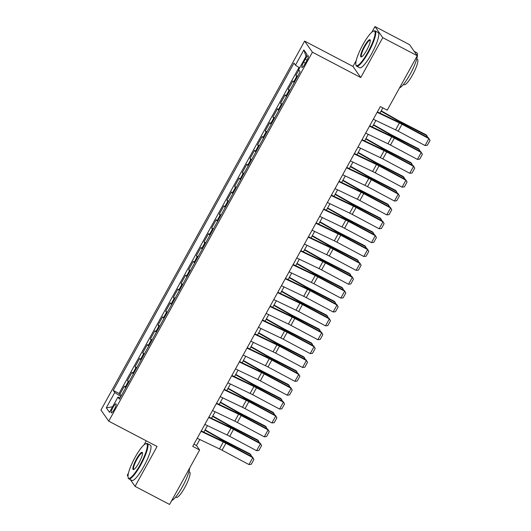 <?xml version="1.0" encoding="UTF-8"?>
<svg xmlns="http://www.w3.org/2000/svg" width="531" height="531" viewBox="0 0 531 531"><rect width="100%" height="100%" fill="white"/><g stroke="black" fill="none" stroke-linecap="round" stroke-linejoin="round"><path stroke-width="0.8" d="M114.338 409.321A5.098 1.049 -62.4 0 0 116.03 403.845A5.098 1.049 -62.4 0 0 112.99 407.403A5.098 1.049 -62.4 0 0 111.304 412.872A5.098 1.049 -62.4 0 0 114.338 409.321M146.277 440.836L144.093 444.799M128.442 473.148L127.274 475.258L127.978 476.267M304.635 41.106L100.956 410.065L108.742 421.169L312.414 52.211L304.635 41.106L352.962 66.428L360.741 77.533L382.758 37.655L374.979 26.55L371.886 32.152M356.235 60.501L352.962 66.428M374.979 26.55L409.501 44.637L417.28 55.742L382.758 37.655M298.853 70.059L295.88 75.448L297.619 76.358M294.154 82.637A6.372 0.657 -151.1 0 1 293.583 82.093L292.813 80.997L288.22 89.321L289.959 90.23M286.494 96.509A6.372 0.657 28.9 0 1 285.924 95.965L285.16 94.87L280.567 103.193L282.3 104.103M278.835 110.382A6.372 0.657 28.9 0 1 278.271 109.837L277.501 108.742L272.907 117.059L274.646 117.975M271.182 124.247A6.372 0.657 28.9 0 1 270.611 123.703L269.841 122.608L265.248 130.931L266.987 131.841M263.522 138.12A6.372 0.657 28.9 0 1 262.958 137.575L262.188 136.48L257.595 144.804L259.334 145.713M255.869 151.992A6.372 0.657 28.9 0 1 255.298 151.448L254.528 150.353L249.935 158.676L251.674 159.585M248.209 165.858A6.372 0.657 28.9 0 1 247.638 165.314L246.875 164.218L242.282 172.542L244.021 173.458M240.556 179.73A6.372 0.657 28.9 0 1 239.985 179.186L239.215 178.091L234.622 186.414L236.361 187.324M232.897 193.603A6.372 0.657 28.9 0 1 232.326 193.058L231.562 191.963L226.963 200.287L228.702 201.196M225.237 207.475A6.372 0.657 28.9 0 1 224.673 206.931L223.903 205.836L219.31 214.152L221.049 215.068M217.584 221.341A6.372 0.657 28.9 0 1 217.013 220.796L216.243 219.701L211.65 228.025L213.389 228.934M209.924 235.213A6.372 0.657 28.9 0 1 209.353 234.669L208.59 233.574L203.997 241.897L205.736 242.806M202.271 249.085A6.372 0.657 28.9 0 1 201.7 248.541L200.93 247.446L196.337 255.769L198.076 256.679M194.611 262.951A6.372 0.657 28.9 0 1 194.041 262.414L193.277 261.312L188.678 269.635L190.417 270.551M186.952 276.824A6.372 0.657 28.9 0 1 186.388 276.279L185.618 275.184L181.025 283.508L182.764 284.417M179.299 290.696A6.372 0.657 28.9 0 1 178.728 290.152L177.958 289.056L173.365 297.38L175.104 298.289M171.639 304.568A6.372 0.657 28.9 0 1 171.075 304.024L170.305 302.929L165.712 311.246L167.451 312.162M163.986 318.434A6.372 0.657 28.9 0 1 163.415 317.89L162.645 316.795L158.052 325.118L159.791 326.027M156.326 332.306A6.372 0.657 28.9 0 1 155.756 331.762L154.992 330.667L150.399 338.99L152.131 339.9M148.667 346.179A6.372 0.657 28.9 0 1 148.103 345.635L147.333 344.539L142.739 352.863L144.478 353.772M141.014 360.045A6.372 0.657 28.9 0 1 140.443 359.507L139.68 358.412L135.08 366.729L136.819 367.644M133.354 373.917A6.372 0.657 28.9 0 1 132.79 373.373L132.02 372.277L127.427 380.601L129.166 381.51M417.28 55.742L387.225 110.182L380.322 106.565L192.726 446.392L199.629 450.009L196.477 445.509L199.789 439.502M305.279 59.14L303.593 62.193A4.938 1.016 -62.4 0 0 301.953 67.497A4.938 1.016 -62.4 0 0 304.9 64.052L306.586 61.005A4.938 1.016 -62.4 0 0 308.226 55.695A4.938 1.016 -62.4 0 0 305.279 59.14L307.071 60.076M120.125 397.885L117.935 397.088L119.402 399.193L300.108 71.844L298.634 69.747L307.057 54.487L303.865 49.927L295.442 65.187L293.968 63.083L113.262 390.431L114.736 392.528L120.895 396.491M117.935 397.088L109.512 412.348L106.313 407.788L114.736 392.528M297.214 77.088A6.372 0.657 -151.1 0 1 296.643 76.544L295.88 75.448M299.013 67.483L119.063 393.464L119.767 394.473L121.506 395.383M125.701 387.789A6.372 0.657 28.9 0 1 125.13 387.245L124.36 386.15L119.767 394.473M128.761 382.24A6.372 0.657 -151.1 0 1 128.19 381.696L127.427 380.601M136.421 368.368A6.372 0.657 -151.1 0 1 135.85 367.824L135.08 366.729M144.074 354.502A6.372 0.657 -151.1 0 1 143.509 353.958L142.739 352.863M151.733 340.63A6.372 0.657 -151.1 0 1 151.162 340.086L150.399 338.99M159.393 326.757A6.372 0.657 -151.1 0 1 158.822 326.213L158.052 325.118M167.046 312.885A6.372 0.657 -151.1 0 1 166.475 312.341L165.712 311.246M174.706 299.019A6.372 0.657 -151.1 0 1 174.135 298.475L173.365 297.38M182.359 285.147A6.372 0.657 -151.1 0 1 181.794 284.603L181.025 283.508M190.018 271.275A6.372 0.657 -151.1 0 1 189.448 270.73L188.678 269.635M197.671 257.409A6.372 0.657 -151.1 0 1 197.107 256.865L196.337 255.769M205.331 243.537A6.372 0.657 -151.1 0 1 204.76 242.992L203.997 241.897M212.991 229.664A6.372 0.657 -151.1 0 1 212.42 229.12L211.65 228.025M220.644 215.792A6.372 0.657 -151.1 0 1 220.073 215.247L219.31 214.152M228.303 201.926A6.372 0.657 -151.1 0 1 227.733 201.382L226.963 200.287M235.956 188.054A6.372 0.657 -151.1 0 1 235.392 187.509L234.622 186.414M243.616 174.181A6.372 0.657 -151.1 0 1 243.045 173.637L242.282 172.542M251.276 160.316A6.372 0.657 -151.1 0 1 250.705 159.771L249.935 158.676M258.929 146.443A6.372 0.657 -151.1 0 1 258.358 145.899L257.595 144.804M266.589 132.571A6.372 0.657 -151.1 0 1 266.018 132.027L265.248 130.931M274.242 118.698A6.372 0.657 -151.1 0 1 273.677 118.154L272.907 117.059M281.901 104.833A6.372 0.657 -151.1 0 1 281.33 104.288L280.567 103.193M289.554 90.96A6.372 0.657 -151.1 0 1 288.99 90.416L288.22 89.321M130.314 479.599L135.053 486.363L169.575 504.45L199.629 450.009M135.053 486.363L157.07 446.485L108.742 421.169M360.741 77.533L312.414 52.211M203.851 432.154L207.448 425.636M211.504 418.282L215.101 411.764M219.164 404.41L222.761 397.892M226.817 390.544L230.421 384.019M234.476 376.671L238.074 370.153M242.136 362.799L245.734 356.281M249.789 348.933L253.387 342.409M257.449 335.061L261.046 328.536M265.102 321.189L268.706 314.671M272.761 307.316L276.359 300.798M280.421 293.451L284.019 286.926M288.074 279.578L291.672 273.06M295.734 265.706L299.331 259.188M303.387 251.833L306.991 245.315M311.047 237.968L314.644 231.443M318.7 224.095L322.304 217.577M326.359 210.223L329.957 203.705M334.019 196.357L337.616 189.832M341.672 182.485L345.269 175.967M349.332 168.612L352.929 162.094M356.985 154.74L360.589 148.222M364.644 140.874L368.242 134.35M372.304 127.002L375.902 120.484M379.957 113.13L382.851 107.893M193.948 444.181L196.477 445.509M299.657 67.895L295.442 65.187M119.063 393.464L113.262 390.431M306.048 56.319L303.865 49.927M106.313 407.788L112.559 406.826M377.149 112.313L399.425 122.946A7.965 0.823 -151.1 0 1 401.994 124.247L428.889 138.604L428.61 137.987L401.721 123.63A11.947 1.235 28.9 0 0 397.865 121.679L377.375 111.902M373.32 119.249L395.602 129.883A7.965 0.823 -151.1 0 1 398.17 131.184L425.059 145.54L428.889 138.604L430.044 140.423L427.362 145.282L425.059 145.54M428.61 137.987L430.044 140.423M426.486 136.852L427.07 135.79L400.766 122.269A11.947 1.235 -151.1 0 1 396.77 120.112L381.026 111.198M427.946 137.629L426.3 134.907L399.996 121.393A7.965 0.823 28.9 0 1 397.327 119.953L381.225 110.833M368.029 51.985A19.435 3.996 -62.4 0 0 373.539 31.103A19.435 3.996 -62.4 0 0 362.899 44.664A19.435 3.996 -62.4 0 0 355.903 64.769A19.435 3.996 -62.4 0 0 368.029 51.985M373.539 31.103L374.149 30.898A19.912 4.095 117.6 0 1 375.118 30.904A19.912 4.095 117.6 0 1 368.507 52.29A19.912 4.095 117.6 0 1 356.633 66.183A19.912 4.095 117.6 0 1 356.082 65.386L355.903 64.769M366.742 50.153A9.717 1.998 117.6 0 1 361.425 56.936A9.717 1.998 117.6 0 1 364.18 46.496A9.717 1.998 117.6 0 1 370.24 40.104A9.717 1.998 117.6 0 1 366.742 50.153M370.299 40.475A9.239 1.898 -62.4 0 0 370.16 40.356A9.239 1.898 -62.4 0 0 364.658 46.801A9.239 1.898 -62.4 0 0 361.591 56.724A9.239 1.898 -62.4 0 0 361.764 56.771M414.24 51.401L416.815 52.755A19.912 4.095 117.6 0 1 410.204 74.141A19.912 4.095 117.6 0 1 399.491 87.96M416.749 59.007L417.406 59.353A14.337 2.947 117.6 0 1 412.647 74.752A14.337 2.947 117.6 0 1 404.104 84.754L403.441 84.409M375.118 30.904L378.152 32.497A19.912 4.095 117.6 0 1 371.541 53.883A19.912 4.095 117.6 0 1 359.673 67.769L356.633 66.183M140.23 464.632A19.435 3.996 -62.4 0 0 145.74 443.75A19.435 3.996 -62.4 0 0 135.1 457.31A19.435 3.996 -62.4 0 0 128.11 477.415A19.435 3.996 -62.4 0 0 140.23 464.632M145.74 443.75L146.357 443.544A19.912 4.095 117.6 0 1 147.319 443.551A19.912 4.095 117.6 0 1 140.708 464.944A19.912 4.095 117.6 0 1 128.841 478.829A19.912 4.095 117.6 0 1 128.29 478.033L128.11 477.415M138.949 462.806A9.717 1.998 117.6 0 1 133.633 469.583A9.717 1.998 117.6 0 1 136.387 459.142A9.717 1.998 117.6 0 1 142.447 452.751A9.717 1.998 117.6 0 1 138.949 462.806M142.507 453.122A9.239 1.898 -62.4 0 0 142.368 453.003A9.239 1.898 -62.4 0 0 136.865 459.448A9.239 1.898 -62.4 0 0 133.792 469.371A9.239 1.898 -62.4 0 0 133.971 469.417M189.673 468.043A19.912 4.095 117.6 0 1 182.412 486.788A19.912 4.095 117.6 0 1 171.699 500.607M188.95 471.654L189.613 471.999A14.337 2.947 117.6 0 1 184.854 487.398A14.337 2.947 117.6 0 1 176.305 497.401L175.648 497.056M147.319 443.551L150.359 445.144A19.912 4.095 117.6 0 1 143.748 466.53A19.912 4.095 117.6 0 1 131.88 480.416L128.841 478.829M369.49 126.186L391.772 136.819A7.965 0.823 -151.1 0 1 394.341 138.12L421.229 152.477L420.957 151.859L394.062 137.502A11.947 1.235 28.9 0 0 390.212 135.551L369.722 125.767M365.66 133.122L387.942 143.755A7.965 0.823 -151.1 0 1 390.511 145.056L417.406 159.406L421.229 152.477L422.384 154.295L419.702 159.147L417.406 159.406M420.957 151.859L422.384 154.295M361.83 140.058L384.112 150.691A7.965 0.823 -151.1 0 1 386.681 151.992L413.576 166.342L413.297 165.725L386.409 151.375A11.947 1.235 28.9 0 0 382.552 149.423L362.062 139.64M358.007 146.994L380.282 157.627A7.965 0.823 -151.1 0 1 382.851 158.928L409.746 173.279L413.576 166.342L414.724 168.168L412.049 173.02L409.746 173.279M413.297 165.725L414.724 168.168M354.177 153.924L376.459 164.557A7.965 0.823 -151.1 0 1 379.028 165.864L405.916 180.215L405.644 179.597L378.749 165.247A11.947 1.235 28.9 0 0 374.899 163.289L354.403 153.512M350.347 160.86L372.629 171.493A7.965 0.823 -151.1 0 1 375.198 172.801L402.086 187.151L405.916 180.215L407.071 182.033L404.39 186.892L402.086 187.151M405.644 179.597L407.071 182.033M346.517 167.796L368.799 178.429A7.965 0.823 -151.1 0 1 371.368 179.73L398.263 194.087L397.984 193.47L371.096 179.113A11.947 1.235 28.9 0 0 367.24 177.162L346.75 167.384M342.694 174.732L364.97 185.365A7.965 0.823 -151.1 0 1 367.538 186.666L394.433 201.023L398.263 194.087L399.412 195.906L396.737 200.764L394.433 201.023M397.984 193.47L399.412 195.906M418.826 150.718L419.417 149.656L393.113 136.142A11.947 1.235 -151.1 0 1 389.11 133.985L373.366 125.07M420.293 151.501L418.64 148.78L392.336 135.266A7.965 0.823 28.9 0 1 389.674 133.825L373.565 124.705M411.173 164.59L411.757 163.528L385.453 150.014A11.947 1.235 -151.1 0 1 381.457 147.85L365.713 138.936M412.633 165.373L410.987 162.652L384.676 149.131A7.965 0.823 28.9 0 1 382.015 147.691L365.912 138.578M403.514 178.462L404.104 177.4L377.793 163.88A11.947 1.235 -151.1 0 1 373.797 161.723L358.053 152.809M404.98 179.246L403.328 176.518L377.023 163.004A7.965 0.823 28.9 0 1 374.355 161.563L358.252 152.45M395.86 192.335L396.445 191.266L370.14 177.752A11.947 1.235 -151.1 0 1 366.144 175.595L350.4 166.681M397.321 193.111L395.668 190.39L369.364 176.876A7.965 0.823 28.9 0 1 366.702 175.436L350.599 166.316M338.864 181.668L361.146 192.302A7.965 0.823 -151.1 0 1 363.708 193.603L390.604 207.953L390.325 207.336L363.436 192.985A11.947 1.235 28.9 0 0 359.587 191.034L339.09 181.25M335.034 188.605L357.317 199.238A7.965 0.823 -151.1 0 1 359.885 200.539L386.774 214.889L390.604 207.953L391.759 209.778L389.077 214.63L386.774 214.889M390.325 207.336L391.759 209.778M388.201 206.201L388.785 205.139L362.481 191.625A11.947 1.235 -151.1 0 1 358.485 189.467L342.741 180.553M389.668 206.984L388.015 204.262L361.711 190.742A7.965 0.823 28.9 0 1 359.042 189.308L342.94 180.188M331.205 195.541L353.487 206.174A7.965 0.823 -151.1 0 1 356.055 207.475L382.944 221.825L382.672 221.208L355.777 206.858A11.947 1.235 28.9 0 0 351.927 204.9L331.437 195.123M327.375 202.47L349.657 213.104A7.965 0.823 -151.1 0 1 352.226 214.411L379.121 228.761L382.944 221.825L384.099 223.651L381.417 228.503L379.121 228.761M382.672 221.208L384.099 223.651M380.541 220.073L381.132 219.011L354.827 205.49A11.947 1.235 -151.1 0 1 350.825 203.333L335.081 194.419M382.008 220.856L380.355 218.135L354.051 204.614A7.965 0.823 28.9 0 1 351.389 203.174L335.287 194.061M323.552 209.406L345.827 220.04A7.965 0.823 -151.1 0 1 348.396 221.347L375.291 235.698L375.012 235.08L348.124 220.723A11.947 1.235 28.9 0 0 344.267 218.772L323.777 208.995M319.722 216.343L342.004 226.976A7.965 0.823 -151.1 0 1 344.573 228.277L371.461 242.634L375.291 235.698L376.446 237.516L373.764 242.375L371.461 242.634M375.012 235.08L376.446 237.516M372.888 233.945L373.472 232.883L347.168 219.363A11.947 1.235 -151.1 0 1 343.172 217.206L327.428 208.291M374.348 234.722L372.702 232.001L346.391 218.487A7.965 0.823 28.9 0 1 343.73 217.046L327.627 207.926M315.892 223.279L338.174 233.912A7.965 0.823 -151.1 0 1 340.743 235.213L367.631 249.57L367.359 248.953L340.464 234.596A11.947 1.235 28.9 0 0 336.614 232.644L316.124 222.861M312.062 230.215L334.344 240.848A7.965 0.823 -151.1 0 1 336.913 242.149L363.801 256.5L367.631 249.57L368.786 251.389L366.105 256.241L363.801 256.5M367.359 248.953L368.786 251.389M365.228 247.811L365.819 246.749L339.508 233.235A11.947 1.235 -151.1 0 1 335.512 231.078L319.768 222.164M366.695 248.594L365.043 245.873L338.738 232.359A7.965 0.823 28.9 0 1 336.07 230.919L319.967 221.799M308.232 237.151L330.514 247.785A7.965 0.823 -151.1 0 1 333.083 249.085L359.978 263.436L359.699 262.818L332.811 248.468A11.947 1.235 28.9 0 0 328.954 246.517L308.465 236.733M304.409 244.087L326.684 254.721A7.965 0.823 -151.1 0 1 329.253 256.022L356.148 270.372L359.978 263.436L361.126 265.261L358.452 270.113L356.148 270.372M359.699 262.818L361.126 265.261M300.579 251.017L322.861 261.65A7.965 0.823 -151.1 0 1 325.43 262.958L352.318 277.308L352.046 276.691L325.151 262.341A11.947 1.235 28.9 0 0 321.301 260.382L300.805 250.605M296.749 257.953L319.031 268.586A7.965 0.823 -151.1 0 1 321.6 269.894L348.489 284.244L352.318 277.308L353.473 279.127L350.792 283.985L348.489 284.244M352.046 276.691L353.473 279.127M292.92 264.889L315.202 275.523A7.965 0.823 -151.1 0 1 317.77 276.824L344.659 291.18L344.387 290.563L317.492 276.206A11.947 1.235 28.9 0 0 313.642 274.255L293.152 264.478M289.09 271.826L311.372 282.459A7.965 0.823 -151.1 0 1 313.94 283.76L340.836 298.117L344.659 291.18L345.814 292.999L343.132 297.858L340.836 298.117M344.387 290.563L345.814 292.999M285.266 278.762L307.542 289.395A7.965 0.823 -151.1 0 1 310.111 290.696L337.006 305.046L336.727 304.429L309.839 290.079A11.947 1.235 28.9 0 0 305.982 288.127L285.492 278.344M281.437 285.698L303.719 296.331A7.965 0.823 -151.1 0 1 306.287 297.632L333.176 311.982L337.006 305.046L338.161 306.872L335.479 311.724L333.176 311.982M336.727 304.429L338.161 306.872M277.607 292.634L299.889 303.267A7.965 0.823 -151.1 0 1 302.458 304.568L329.346 318.919L329.074 318.301L302.179 303.951A11.947 1.235 28.9 0 0 298.329 301.993L277.839 292.216M273.777 299.564L296.059 310.197A7.965 0.823 -151.1 0 1 298.628 311.505L325.516 325.855L329.346 318.919L330.501 320.744L327.819 325.596L325.516 325.855M329.074 318.301L330.501 320.744M269.947 306.5L292.229 317.133A7.965 0.823 -151.1 0 1 294.798 318.441L321.693 332.791L321.414 332.174L294.526 317.817A11.947 1.235 28.9 0 0 290.669 315.865L270.179 306.088M266.124 313.436L288.399 324.069A7.965 0.823 -151.1 0 1 290.968 325.37L317.863 339.727L321.693 332.791L322.841 334.61L320.166 339.468L317.863 339.727M321.414 332.174L322.841 334.61M262.294 320.372L284.576 331.005A7.965 0.823 -151.1 0 1 287.145 332.306L314.033 346.663L313.761 346.046L286.866 331.689A11.947 1.235 28.9 0 0 283.016 329.738L262.52 319.954M258.464 327.308L280.746 337.942A7.965 0.823 -151.1 0 1 283.315 339.243L310.204 353.6L314.033 346.663L315.188 348.482L312.507 353.334L310.204 353.6M313.761 346.046L315.188 348.482M254.634 334.245L276.916 344.878A7.965 0.823 -151.1 0 1 279.485 346.179L306.38 360.529L306.102 359.912L279.213 345.562A11.947 1.235 28.9 0 0 275.357 343.61L254.867 333.826M250.805 341.181L273.087 351.814A7.965 0.823 -151.1 0 1 275.655 353.115L302.551 367.465L306.38 360.529L307.529 362.354L304.854 367.206L302.551 367.465M306.102 359.912L307.529 362.354M246.981 348.11L269.257 358.75A7.965 0.823 -151.1 0 1 271.826 360.051L298.721 374.401L298.442 373.784L271.553 359.434A11.947 1.235 28.9 0 0 267.704 357.476L247.207 347.699M243.152 355.047L265.434 365.68A7.965 0.823 -151.1 0 1 268.002 366.987L294.891 381.338L298.721 374.401L299.876 376.22L297.194 381.079L294.891 381.338M298.442 373.784L299.876 376.22M239.322 361.983L261.604 372.616A7.965 0.823 -151.1 0 1 264.172 373.917L291.061 388.274L290.789 387.657L263.894 373.3A11.947 1.235 28.9 0 0 260.044 371.348L239.554 361.571M235.492 368.919L257.774 379.552A7.965 0.823 -151.1 0 1 260.343 380.853L287.238 395.21L291.061 388.274L292.216 390.093L289.534 394.951L287.238 395.21M290.789 387.657L292.216 390.093M231.669 375.855L253.944 386.488A7.965 0.823 -151.1 0 1 256.513 387.789L283.408 402.146L283.129 401.522L256.241 387.172A11.947 1.235 28.9 0 0 252.384 385.221L231.894 375.437M227.839 382.791L250.121 393.425A7.965 0.823 -151.1 0 1 252.683 394.725L279.578 409.076L283.408 402.146L284.556 403.965L281.881 408.817L279.578 409.076M283.129 401.522L284.556 403.965M224.009 389.727L246.291 400.361A7.965 0.823 -151.1 0 1 248.86 401.662L275.748 416.012L275.476 415.395L248.581 401.044A11.947 1.235 28.9 0 0 244.731 399.086L224.235 389.309M220.179 396.657L242.461 407.297A7.965 0.823 -151.1 0 1 245.03 408.598L271.918 422.948L275.748 416.012L276.903 417.837L274.222 422.689L271.918 422.948M275.476 415.395L276.903 417.837M357.575 261.683L358.159 260.621L331.855 247.107A11.947 1.235 -151.1 0 1 327.859 244.944L312.115 236.029M359.036 262.467L357.39 259.745L331.078 246.225A7.965 0.823 28.9 0 1 328.417 244.784L312.314 235.671M349.916 275.556L350.5 274.494L324.195 260.973A11.947 1.235 -151.1 0 1 320.2 258.816L304.455 249.902M351.383 276.339L349.73 273.611L323.425 260.097A7.965 0.823 28.9 0 1 320.757 258.657L304.655 249.543M342.256 289.428L342.847 288.36L316.542 274.846A11.947 1.235 -151.1 0 1 312.547 272.688L296.796 263.774M343.723 290.205L342.07 287.483L315.766 273.969A7.965 0.823 28.9 0 1 313.104 272.529L297.002 263.409M334.603 303.294L335.187 302.232L308.883 288.718A11.947 1.235 -151.1 0 1 304.887 286.561L289.143 277.647M336.063 304.077L334.417 301.356L308.113 287.835A7.965 0.823 28.9 0 1 305.444 286.401L289.342 277.282M326.943 317.166L327.534 316.104L301.223 302.59A11.947 1.235 -151.1 0 1 297.227 300.427L281.483 291.512M328.41 317.95L326.757 315.228L300.453 301.708A7.965 0.823 28.9 0 1 297.791 300.267L281.682 291.154M319.29 331.039L319.874 329.977L293.57 316.456A11.947 1.235 -151.1 0 1 289.574 314.299L273.83 305.385M320.751 331.822L319.104 329.094L292.793 315.58A7.965 0.823 28.9 0 1 290.132 314.14L274.029 305.02M311.631 344.911L312.221 343.842L285.91 330.328A11.947 1.235 -151.1 0 1 281.915 328.171L266.17 319.257M313.098 345.688L311.445 342.966L285.14 329.452A7.965 0.823 28.9 0 1 282.472 328.012L266.37 318.892M303.978 358.777L304.562 357.715L278.257 344.201A11.947 1.235 -151.1 0 1 274.261 342.037L258.517 333.129M305.438 359.56L303.785 356.839L277.481 343.318A7.965 0.823 28.9 0 1 274.819 341.878L258.716 332.764M296.318 372.649L296.902 371.587L270.598 358.067A11.947 1.235 -151.1 0 1 266.602 355.909L250.858 346.995M297.785 373.432L296.132 370.704L269.828 357.19A7.965 0.823 28.9 0 1 267.159 355.75L251.057 346.637M288.658 386.522L289.249 385.46L262.945 371.939A11.947 1.235 -151.1 0 1 258.942 369.782L243.198 360.868M290.125 387.298L288.472 384.577L262.168 371.063A7.965 0.823 28.9 0 1 259.506 369.622L243.404 360.503M281.005 400.387L281.589 399.325L255.285 385.811A11.947 1.235 -151.1 0 1 251.289 383.654L235.545 374.74M282.465 401.17L280.819 398.449L254.508 384.929A7.965 0.823 28.9 0 1 251.847 383.495L235.744 374.375M273.346 414.26L273.936 413.198L247.625 399.684A11.947 1.235 -151.1 0 1 243.629 397.52L227.885 388.606M274.812 415.043L273.16 412.322L246.855 398.801A7.965 0.823 28.9 0 1 244.187 397.361L228.084 388.247M216.349 403.593L238.631 414.226A7.965 0.823 -151.1 0 1 241.2 415.534L268.095 429.884L267.816 429.267L240.928 414.91A11.947 1.235 28.9 0 0 237.072 412.959L216.582 403.182M212.526 410.529L234.802 421.163A7.965 0.823 -151.1 0 1 237.37 422.464L264.265 436.821L268.095 429.884L269.244 431.703L266.569 436.562L264.265 436.821M267.816 429.267L269.244 431.703M208.696 417.466L230.978 428.099A7.965 0.823 -151.1 0 1 233.54 429.4L260.436 443.757L260.163 443.139L233.268 428.782A11.947 1.235 28.9 0 0 229.419 426.831L208.922 417.047M204.866 424.402L227.149 435.035A7.965 0.823 -151.1 0 1 229.717 436.336L256.606 450.693L260.436 443.757L261.591 445.575L258.909 450.427L256.606 450.693M260.163 443.139L261.591 445.575M201.037 431.338L223.319 441.971A7.965 0.823 -151.1 0 1 225.887 443.272L252.776 457.622L252.504 457.005L225.609 442.655A11.947 1.235 28.9 0 0 221.759 440.703L201.269 430.92M197.207 438.274L219.489 448.907A7.965 0.823 -151.1 0 1 222.058 450.208L248.953 464.559L252.776 457.622L253.931 459.448L251.249 464.3L248.953 464.559M252.504 457.005L253.931 459.448M265.692 428.132L266.277 427.07L239.972 413.549A11.947 1.235 -151.1 0 1 235.976 411.392L220.232 402.478M267.153 428.915L265.5 426.187L239.196 412.673A7.965 0.823 28.9 0 1 236.534 411.233L220.431 402.12M258.033 442.004L258.617 440.936L232.312 427.422A11.947 1.235 -151.1 0 1 228.317 425.265L212.573 416.35M259.5 442.781L257.847 440.06L231.543 426.546A7.965 0.823 28.9 0 1 228.874 425.105L212.772 415.985M250.373 455.87L250.964 454.808L224.659 441.294A11.947 1.235 -151.1 0 1 220.664 439.13L204.913 430.223M251.84 456.653L250.187 453.932L223.883 440.411A7.965 0.823 28.9 0 1 221.221 438.971L205.119 429.858M293.583 82.093L296.643 76.544M125.13 387.245L128.19 381.696M132.79 373.373L135.85 367.824M140.443 359.507L143.509 353.958M148.103 345.635L151.162 340.086M155.756 331.762L158.822 326.213M163.415 317.89L166.475 312.341M171.075 304.024L174.135 298.475M178.728 290.152L181.794 284.603M186.388 276.279L189.448 270.73M194.041 262.414L197.107 256.865M201.7 248.541L204.76 242.992M209.353 234.669L212.42 229.12M217.013 220.796L220.073 215.247M224.673 206.931L227.733 201.382M232.326 193.058L235.392 187.509M239.985 179.186L243.045 173.637M247.638 165.314L250.705 159.771M255.298 151.448L258.358 145.899M262.958 137.575L266.018 132.027M270.611 123.703L273.677 118.154M278.271 109.837L281.33 104.288M285.924 95.965L288.99 90.416M305.405 63.143L303.593 62.193M399.425 122.946L395.602 129.883M401.994 124.247L398.17 131.184M400.401 122.94L400.766 122.269M396.312 120.935L396.77 120.112M391.772 136.819L387.942 143.755M394.341 138.12L390.511 145.056M384.112 150.691L380.282 157.627M386.681 151.992L382.851 158.928M376.459 164.557L372.629 171.493M379.028 165.864L375.198 172.801M368.799 178.429L364.97 185.365M371.368 179.73L367.538 186.666M392.741 136.806L393.113 136.142M388.659 134.808L389.11 133.985M385.081 150.678L385.453 150.014M380.999 148.68L381.457 147.85M377.428 164.55L377.793 163.88M373.346 162.552L373.797 161.723M369.768 178.423L370.14 177.752M365.686 176.418L366.144 175.595M361.146 192.302L357.317 199.238M363.708 193.603L359.885 200.539M362.115 192.288L362.481 191.625M358.027 190.29L358.485 189.467M353.487 206.174L349.657 213.104M356.055 207.475L352.226 214.411M354.456 206.161L354.827 205.49M350.374 204.163L350.825 203.333M345.827 220.04L342.004 226.976M348.396 221.347L344.573 228.277M346.796 220.033L347.168 219.363M342.714 218.029L343.172 217.206M338.174 233.912L334.344 240.848M340.743 235.213L336.913 242.149M339.143 233.899L339.508 233.235M335.061 231.901L335.512 231.078M330.514 247.785L326.684 254.721M333.083 249.085L329.253 256.022M322.861 261.65L319.031 268.586M325.43 262.958L321.6 269.894M315.202 275.523L311.372 282.459M317.77 276.824L313.94 283.76M307.542 289.395L303.719 296.331M310.111 290.696L306.287 297.632M299.889 303.267L296.059 310.197M302.458 304.568L298.628 311.505M292.229 317.133L288.399 324.069M294.798 318.441L290.968 325.37M284.576 331.005L280.746 337.942M287.145 332.306L283.315 339.243M276.916 344.878L273.087 351.814M279.485 346.179L275.655 353.115M269.257 358.75L265.434 365.68M271.826 360.051L268.002 366.987M261.604 372.616L257.774 379.552M264.172 373.917L260.343 380.853M253.944 386.488L250.121 393.425M256.513 387.789L252.683 394.725M246.291 400.361L242.461 407.297M248.86 401.662L245.03 408.598M331.483 247.771L331.855 247.107M327.401 245.773L327.859 244.944M323.83 261.644L324.195 260.973M319.742 259.646L320.2 258.816M316.171 275.516L316.542 274.846M312.089 273.511L312.547 272.688M308.518 289.382L308.883 288.718M304.429 287.384L304.887 286.561M300.858 303.254L301.223 302.59M296.776 301.256L297.227 300.427M293.198 317.126L293.57 316.456M289.116 315.122L289.574 314.299M285.545 330.999L285.91 330.328M281.463 328.994L281.915 328.171M277.886 344.865L278.257 344.201M273.804 342.867L274.261 342.037M270.233 358.737L270.598 358.067M266.144 356.739L266.602 355.909M262.573 372.609L262.945 371.939M258.491 370.605L258.942 369.782M254.913 386.475L255.285 385.811M250.831 384.477L251.289 383.654M247.26 400.347L247.625 399.684M243.178 398.35L243.629 397.52M238.631 414.226L234.802 421.163M241.2 415.534L237.37 422.464M230.978 428.099L227.149 435.035M233.54 429.4L229.717 436.336M223.319 441.971L219.489 448.907M225.887 443.272L222.058 450.208M239.6 414.22L239.972 413.549M235.518 412.215L235.976 411.392M231.947 428.092L232.312 427.422M227.859 426.088L228.317 425.265M224.288 441.958L224.659 441.294M220.206 439.96L220.664 439.13"/></g></svg>
